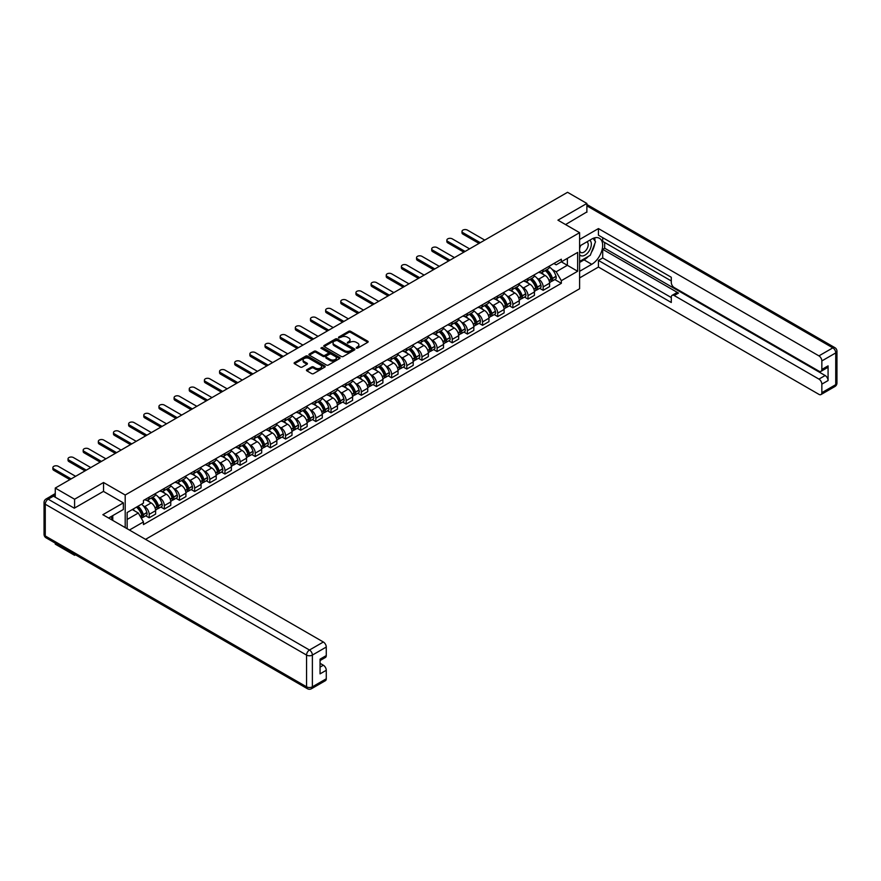 <?xml version="1.0" encoding="UTF-8"?>
<svg xmlns="http://www.w3.org/2000/svg" width="881" height="881" viewBox="0 0 881 881"><rect width="100%" height="100%" fill="white"/><g stroke="black" fill="none" stroke-linecap="round" stroke-linejoin="round"><path stroke-width="1.32" d="M356.309 348.16L357.642 348.16L367.773 342.313A1.344 0.782 0 0 0 368.17 341.762A1.344 0.782 0 0 0 367.773 341.211L350.616 331.3A1.344 0.782 0 0 0 348.711 331.3L338.579 337.148L338.579 337.919L341.222 337.17A4.317 2.489 0 0 1 347.323 337.17L348.755 337.996A4.317 2.489 0 0 1 350.021 339.758A4.317 2.489 0 0 1 348.755 341.52L347.444 343.039L350.087 342.291A4.317 2.489 0 0 1 356.188 342.291L357.62 343.116A4.317 2.489 0 0 1 358.886 344.867A4.317 2.489 0 0 1 357.62 346.629L356.309 348.16L356.309 347.389M306.852 369.723A1.344 0.782 0 0 0 306.456 370.273A1.344 0.782 0 0 0 306.852 370.824L311.665 373.61A1.344 0.782 0 0 0 313.57 373.61L324.825 367.113A1.344 0.782 0 0 0 325.221 366.562A1.344 0.782 0 0 0 324.825 366.011L307.656 356.1A1.344 0.782 0 0 0 305.751 356.1L294.507 362.598A1.344 0.782 0 0 0 294.111 363.148A1.344 0.782 0 0 0 294.507 363.699L300.322 367.058A1.344 0.782 0 0 0 302.227 367.058L307.04 364.271A1.344 0.782 0 0 0 307.436 363.721A1.344 0.782 0 0 0 307.04 363.17L304.154 361.507A3.612 2.081 0 0 1 303.097 360.043A3.612 2.081 0 0 1 305.333 358.115A3.612 2.081 0 0 1 309.264 358.567L320.552 365.086A3.612 2.081 0 0 1 321.609 366.562A3.612 2.081 0 0 1 319.385 368.489A3.612 2.081 0 0 1 315.453 368.038L313.57 366.948A1.344 0.782 0 0 0 311.665 366.948L306.852 369.723L306.852 370.824L311.665 368.071L311.665 366.948M125.201 495.023L103.54 482.513L74.588 499.23L55.261 488.063L567.551 192.3L586.878 203.456L557.937 220.173L579.599 232.672L125.201 495.023L125.201 527.598M341.321 356.486A1.344 0.782 0 0 0 343.227 356.486L354.47 349.988A1.344 0.782 0 0 0 354.867 349.438A1.344 0.782 0 0 0 354.47 348.887L337.313 338.987A1.344 0.782 0 0 0 335.408 338.987L324.153 345.473A1.344 0.782 0 0 0 323.756 346.024A1.344 0.782 0 0 0 324.153 346.574L341.321 356.486M321.246 348.369L339.637 358.567L328.404 365.042A1.344 0.782 0 0 1 326.488 365.042L309.33 355.142L314.143 352.378L314.143 351.255L309.33 354.041A1.344 0.782 0 0 0 308.934 354.591A1.344 0.782 0 0 0 309.33 355.142L309.33 354.041M314.143 352.378A1.344 0.782 0 0 1 316.048 352.378L316.048 351.255A1.344 0.782 0 0 0 314.143 351.255M316.048 351.255L323.008 355.274A1.344 0.782 0 0 0 324.924 355.274L328.117 353.435A1.344 0.782 0 0 0 328.503 352.885A1.344 0.782 0 0 0 328.117 352.334L320.871 348.149L322.204 347.378L339.648 357.455A1.344 0.782 0 0 1 340.044 358.005A1.344 0.782 0 0 1 339.648 358.556L339.648 357.455M74.588 554.292L74.588 555.305L55.261 544.15L55.261 543.125M145.552 539.348L579.599 288.759L579.599 232.672M74.588 555.305L75.469 554.799M74.588 499.23L74.588 508.029M55.261 488.063L55.261 497.203M51.252 495.992A2.742 1.586 -120 0 0 50.878 496.113A2.742 1.586 -120 0 0 50.58 496.388M586.878 212.266L586.878 203.456M543.17 269.685A6.321 3.645 60 0 1 541.859 272.526L548.279 268.826A6.321 3.645 -120 0 0 549.579 265.985M537.091 278.231L538.698 279.167A6.321 3.645 60 0 1 543.17 286.909L549.579 283.208A6.321 3.645 -120 0 0 545.119 275.467L540.527 272.813M549.579 283.208L549.579 286.622L543.17 290.323L539.701 288.318M541.859 272.526A6.321 3.645 60 0 1 538.754 272.24M543.17 286.909L543.17 290.323M528.016 278.44A6.321 3.645 60 0 1 526.706 281.27L533.126 277.57A6.321 3.645 -120 0 0 534.426 274.74M524.547 297.073L528.016 299.077L534.426 295.377L534.426 291.952A6.321 3.645 -120 0 0 529.966 284.211L525.373 281.568M526.706 281.27A6.321 3.645 60 0 1 523.6 280.984M521.937 286.986L523.545 287.911A6.321 3.645 60 0 1 528.016 295.653L528.016 299.077M512.863 287.184A6.321 3.645 60 0 1 511.553 290.025L517.973 286.325A6.321 3.645 -120 0 0 519.272 283.484M509.394 305.817L512.863 307.821L519.272 304.121L519.272 300.696A6.321 3.645 -120 0 0 514.812 292.966L510.22 290.312M511.553 290.025A6.321 3.645 60 0 1 508.447 289.739M506.784 295.73L508.392 296.666A6.321 3.645 60 0 1 512.863 304.408L512.863 307.821M497.71 295.939A6.321 3.645 60 0 1 496.399 298.769L502.82 295.069A6.321 3.645 -120 0 0 504.119 292.239M494.241 314.561L497.71 316.576L504.119 312.876L504.119 309.451A6.321 3.645 -120 0 0 499.659 301.709L495.067 299.066M496.399 298.769A6.321 3.645 60 0 1 493.294 298.483M491.631 304.485L493.25 305.41A6.321 3.645 60 0 1 497.71 313.151L497.71 316.576M482.557 304.683A6.321 3.645 60 0 1 481.246 307.524L487.667 303.824A6.321 3.645 -120 0 0 488.966 300.983M479.088 323.316L482.557 325.32L488.966 321.62L488.966 318.195A6.321 3.645 -120 0 0 484.506 310.464L479.914 307.81M481.246 307.524A6.321 3.645 60 0 1 478.141 307.238M476.478 313.229L478.097 314.165A6.321 3.645 60 0 1 482.557 321.895L482.557 325.32M467.404 313.427A6.321 3.645 60 0 1 466.093 316.268L472.513 312.568A6.321 3.645 -120 0 0 473.813 309.727M463.935 332.06L467.404 334.064L473.813 330.364L473.813 326.95A6.321 3.645 -120 0 0 469.353 319.208L464.761 316.554M466.093 316.268A6.321 3.645 60 0 1 462.988 315.982M461.325 321.972L462.943 322.909A6.321 3.645 60 0 1 467.404 330.65L467.404 334.064M452.25 322.182A6.321 3.645 60 0 1 450.94 325.012L457.36 321.312A6.321 3.645 -120 0 0 458.66 318.481M448.781 340.815L452.25 342.819L458.66 339.119L458.66 335.694A6.321 3.645 -120 0 0 454.2 327.952L449.607 325.309M450.94 325.012A6.321 3.645 60 0 1 447.834 324.737M446.171 330.727L447.79 331.663A6.321 3.645 60 0 1 452.25 339.394L452.25 342.819M437.097 330.926A6.321 3.645 60 0 1 435.787 333.767L442.207 330.067A6.321 3.645 -120 0 0 443.506 327.225M433.628 349.559L437.097 351.563L443.506 347.863L443.506 344.449A6.321 3.645 -120 0 0 439.046 336.707L434.454 334.053M435.787 333.767A6.321 3.645 60 0 1 432.681 333.481M431.018 339.471L432.637 340.407A6.321 3.645 60 0 1 437.097 348.149L437.097 351.563M421.944 339.681A6.321 3.645 60 0 1 420.633 342.511L427.054 338.811A6.321 3.645 -120 0 0 428.353 335.98M418.475 358.303L421.944 360.318L428.353 356.618L428.353 353.193A6.321 3.645 -120 0 0 423.893 345.451L419.301 342.808M420.633 342.511A6.321 3.645 60 0 1 417.528 342.224M415.865 348.226L417.484 349.151A6.321 3.645 60 0 1 421.944 356.893L421.944 360.318M406.791 348.424A6.321 3.645 60 0 1 405.48 351.266L411.901 347.566A6.321 3.645 -120 0 0 413.2 344.724M403.322 367.058L406.791 369.062L413.2 365.362L413.2 361.937A6.321 3.645 -120 0 0 408.74 354.206L404.148 351.552M405.48 351.266A6.321 3.645 60 0 1 402.375 350.979M400.712 356.97L402.331 357.906A6.321 3.645 60 0 1 406.791 365.648L406.791 369.062M391.638 357.179A6.321 3.645 60 0 1 390.327 360.01L396.747 356.309A6.321 3.645 -120 0 0 398.047 353.468M388.169 375.802L391.638 377.817L398.047 374.106L398.047 370.692A6.321 3.645 -120 0 0 393.587 362.95L388.995 360.307M390.327 360.01A6.321 3.645 60 0 1 387.222 359.723M385.559 365.714L387.177 366.65A6.321 3.645 60 0 1 391.638 374.392L391.638 377.817M376.484 365.923A6.321 3.645 60 0 1 375.174 368.765L381.594 365.053A6.321 3.645 -120 0 0 382.894 362.223M373.015 384.557L376.484 386.561L382.894 382.861L382.894 379.436A6.321 3.645 -120 0 0 378.434 371.705L373.841 369.051M375.174 368.765A6.321 3.645 60 0 1 372.068 368.478M370.405 374.469L372.024 375.405A6.321 3.645 60 0 1 376.484 383.136L376.484 386.561M361.331 374.667A6.321 3.645 60 0 1 360.021 377.509L366.441 373.808A6.321 3.645 -120 0 0 367.74 370.967M357.862 393.3L361.331 395.305L367.74 391.605L367.74 388.191A6.321 3.645 -120 0 0 363.28 380.449L358.688 377.795M360.021 377.509A6.321 3.645 60 0 1 356.915 377.222M355.252 383.213L356.871 384.149A6.321 3.645 60 0 1 361.331 391.891L361.331 395.305M346.178 383.422A6.321 3.645 60 0 1 344.878 386.252L351.288 382.552A6.321 3.645 -120 0 0 352.587 379.722M342.709 402.055L346.178 404.06L352.587 400.359L352.587 396.935A6.321 3.645 -120 0 0 348.127 389.193L343.535 386.55M344.878 386.252A6.321 3.645 60 0 1 341.762 385.977M340.099 391.968L341.718 392.893A6.321 3.645 60 0 1 346.178 400.635L346.178 404.06M331.025 392.166A6.321 3.645 60 0 1 329.725 395.007L336.135 391.307A6.321 3.645 -120 0 0 337.434 388.466M327.556 410.799L331.025 412.804L337.445 409.103L337.445 405.689A6.321 3.645 -120 0 0 332.974 397.948L328.382 395.294M329.725 395.007A6.321 3.645 60 0 1 326.609 394.721M324.946 400.712L326.565 401.648A6.321 3.645 60 0 1 331.025 409.39L331.025 412.804M315.872 400.921A6.321 3.645 60 0 1 314.572 403.751L320.981 400.051A6.321 3.645 -120 0 0 322.281 397.221M312.403 419.543L315.872 421.559L322.292 417.858L322.292 414.433A6.321 3.645 -120 0 0 317.821 406.692L313.229 404.049M314.572 403.751A6.321 3.645 60 0 1 311.456 403.465M309.793 409.467L311.411 410.392A6.321 3.645 60 0 1 315.872 418.134L315.872 421.559M300.718 409.665A6.321 3.645 60 0 1 299.419 412.506L305.828 408.806A6.321 3.645 -120 0 0 307.139 405.965M297.249 428.298L300.718 430.302L307.139 426.602L307.139 423.177A6.321 3.645 -120 0 0 302.668 415.447L298.075 412.793M299.419 412.506A6.321 3.645 60 0 1 296.302 412.22M294.639 418.211L296.258 419.147A6.321 3.645 60 0 1 300.718 426.878L300.718 430.302M285.565 418.42A6.321 3.645 60 0 1 284.266 421.25L290.675 417.55A6.321 3.645 -120 0 0 291.985 414.709M282.096 437.042L285.565 439.057L291.985 435.346L291.985 431.932A6.321 3.645 -120 0 0 287.514 424.19L282.922 421.536M284.266 421.25A6.321 3.645 60 0 1 281.149 420.964M279.486 426.955L281.105 427.891A6.321 3.645 60 0 1 285.565 435.632L285.565 439.057M270.412 427.164A6.321 3.645 60 0 1 269.112 429.994L275.522 426.294A6.321 3.645 -120 0 0 276.832 423.464M266.943 445.797L270.412 447.801L276.832 444.101L276.832 440.676A6.321 3.645 -120 0 0 272.361 432.934L267.769 430.291M269.112 429.994A6.321 3.645 60 0 1 265.996 429.719M264.333 435.71L265.952 436.646A6.321 3.645 60 0 1 270.412 444.376L270.412 447.801M255.259 435.908A6.321 3.645 60 0 1 253.959 438.749L260.369 435.049A6.321 3.645 -120 0 0 261.679 432.208M251.79 454.541L255.259 456.545L261.679 452.845L261.679 449.431A6.321 3.645 -120 0 0 257.208 441.689L252.616 439.035M253.959 438.749A6.321 3.645 60 0 1 250.843 438.463M249.18 444.453L250.799 445.39A6.321 3.645 60 0 1 255.259 453.131L255.259 456.545M240.106 444.663A6.321 3.645 60 0 1 238.806 447.493L245.215 443.793A6.321 3.645 -120 0 0 246.526 440.963M236.637 463.296L240.106 465.3L246.526 461.6L246.526 458.175A6.321 3.645 -120 0 0 242.055 450.433L237.463 447.79M238.806 447.493A6.321 3.645 60 0 1 235.69 447.207M234.027 453.208L235.645 454.133A6.321 3.645 60 0 1 240.106 461.875L240.106 465.3M224.952 453.407A6.321 3.645 60 0 1 223.653 456.248L230.062 452.548A6.321 3.645 -120 0 0 231.373 449.706M221.483 472.04L224.952 474.044L231.373 470.344L231.373 466.919A6.321 3.645 -120 0 0 226.902 459.188L222.309 456.534M223.653 456.248A6.321 3.645 60 0 1 220.536 455.962M218.873 461.952L220.492 462.888A6.321 3.645 60 0 1 224.952 470.63L224.952 474.044M209.799 462.162A6.321 3.645 60 0 1 208.5 464.992L214.909 461.292A6.321 3.645 -120 0 0 216.219 458.461M206.33 480.784L209.799 482.799L216.219 479.099L216.219 475.674A6.321 3.645 -120 0 0 211.748 467.932L207.156 465.289M208.5 464.992A6.321 3.645 60 0 1 205.383 464.705M203.72 470.696L205.339 471.632A6.321 3.645 60 0 1 209.799 479.374L209.799 482.799M194.646 470.906A6.321 3.645 60 0 1 193.346 473.747L199.756 470.036A6.321 3.645 -120 0 0 201.066 467.205M191.177 489.539L194.646 491.543L201.066 487.843L201.066 484.418A6.321 3.645 -120 0 0 196.595 476.687L192.003 474.033M193.346 473.747A6.321 3.645 60 0 1 190.23 473.46M188.567 479.451L190.186 480.387A6.321 3.645 60 0 1 194.646 488.118L194.646 491.543M179.493 479.649A6.321 3.645 60 0 1 178.193 482.491L184.603 478.79A6.321 3.645 -120 0 0 185.913 475.949M176.024 498.283L179.493 500.287L185.913 496.587L185.913 493.173A6.321 3.645 -120 0 0 181.442 485.431L176.85 482.777M178.193 482.491A6.321 3.645 60 0 1 175.077 482.204M173.414 488.195L175.033 489.131A6.321 3.645 60 0 1 179.493 496.873L179.493 500.287M164.34 488.404A6.321 3.645 60 0 1 163.04 491.235L169.449 487.534A6.321 3.645 -120 0 0 170.76 484.704M160.871 507.038L164.34 509.042L170.76 505.342L170.76 501.917A6.321 3.645 -120 0 0 166.289 494.175L161.697 491.532M163.04 491.235A6.321 3.645 60 0 1 159.924 490.959M158.261 496.95L159.879 497.875A6.321 3.645 60 0 1 164.34 505.617L164.34 509.042M149.186 497.148A6.321 3.645 60 0 1 147.887 499.99L154.296 496.289A6.321 3.645 -120 0 0 155.607 493.448M145.717 515.781L149.186 517.786L155.607 514.086L155.607 510.672A6.321 3.645 -120 0 0 151.136 502.93L146.543 500.276M147.887 499.99A6.321 3.645 60 0 1 144.77 499.703M143.107 505.694L144.726 506.63A6.321 3.645 60 0 1 149.186 514.372L149.186 517.786M553.907 263.496L556.186 264.807L577.65 252.418L567.364 258.364L567.364 265.313L556.186 271.766L552.244 269.487M127.139 528.721L127.139 512.522L143.46 503.095L143.46 500.463L561.34 259.201L561.34 261.833L577.65 271.26L561.34 280.676L556.186 271.766M577.65 252.418L577.65 271.26M127.139 519.471L138.317 513.017L143.46 521.937L143.46 524.58L561.34 283.319L561.34 280.676M143.46 521.937L129.43 530.043M103.54 482.513L103.54 491.433M138.317 513.017L132.293 509.548M554.854 279.574L561.34 283.319M356.684 348.292L357.62 347.753A4.317 2.489 0 0 0 358.886 345.991L358.886 344.867M350.021 339.758L350.021 340.87A4.317 2.489 0 0 1 348.755 342.632L347.819 343.172M367.773 341.211L367.773 342.313L350.616 332.423A1.344 0.782 0 0 0 348.711 332.423L338.954 338.051M354.459 349.999L337.313 340.099A1.344 0.782 0 0 0 335.408 340.099L324.175 346.585L324.153 345.473M352.092 349.823L352.092 349.052L337.027 340.363L334.306 341.156A4.317 2.489 0 0 0 333.051 342.918A4.317 2.489 0 0 0 334.306 344.68L344.603 350.627A4.317 2.489 0 0 0 350.715 350.627L352.092 349.823L352.092 350.946L352.367 349.438M333.051 342.918L333.051 344.042A4.317 2.489 0 0 0 334.306 345.804L334.306 344.68M352.092 350.946L350.715 351.75A4.317 2.489 0 0 1 344.603 351.75L334.306 345.804M316.048 352.378L323.008 356.398A1.344 0.782 0 0 0 324.924 356.398L328.117 354.558A1.344 0.782 0 0 0 328.503 354.008L328.503 352.885M330.232 359.448A3.612 2.081 0 0 0 334.163 359.9A3.612 2.081 0 0 0 336.388 357.972A3.612 2.081 0 0 0 335.331 356.497L331.355 354.206A1.344 0.782 0 0 0 329.45 354.206L326.256 356.045A1.344 0.782 0 0 0 325.86 356.596A1.344 0.782 0 0 0 326.256 357.146L330.232 359.448L330.232 360.571A3.612 2.081 0 0 0 334.163 361.023A3.612 2.081 0 0 0 336.388 359.096L336.388 357.972M325.86 356.596L325.86 357.719A1.344 0.782 0 0 0 326.256 358.27L326.256 357.146M330.232 360.571L326.256 358.27M321.609 366.562L321.609 367.685A3.612 2.081 0 0 1 319.385 369.602A3.612 2.081 0 0 1 315.453 369.15L313.57 368.071A1.344 0.782 0 0 0 311.665 368.071M303.097 360.043L303.097 361.155A3.612 2.081 0 0 0 304.154 362.631L304.154 361.507M307.04 363.17L307.04 364.271L304.154 362.631M324.825 366.011L324.825 367.113L307.656 357.223A1.344 0.782 0 0 0 305.751 357.223L294.518 363.71L294.507 362.598M545.559 270.39A8.656 5 60 0 1 545.603 270.423A8.656 5 60 0 1 551.297 278.187L551.341 278.363A1.685 0.969 60 0 1 551.077 279.684A1.685 0.969 60 0 1 551.043 279.706M484.748 240.106L467.404 230.095A3.161 1.828 -0 0 0 463.968 229.699A3.161 1.828 -0 0 0 462.007 231.384A3.161 1.828 -0 0 0 462.943 232.672L462.943 234.137A3.161 1.828 180 0 1 462.007 232.848L462.007 231.384M545.174 270.61A10.44 6.024 60 0 1 550.911 279.222L550.966 279.409A3.469 2.004 60 0 1 550.416 282.129L549.557 282.625M551.01 281.358A3.469 2.004 -120 0 0 551.969 281.226A3.469 2.004 -120 0 0 552.519 278.506L552.475 278.33A10.44 6.024 -120 0 0 546.738 269.718M549.447 267.097A10.44 6.024 60 0 1 556.01 276.282L556.065 276.458A3.469 2.004 60 0 1 555.515 279.189L551.969 281.226M479.011 243.42L462.943 234.137M541.617 272.647A10.44 6.024 60 0 1 543.797 274.707M480.277 242.682L462.943 232.672M548.874 274.718L550.207 275.489M579.599 246.074L591.735 239.07A15.451 8.92 120 0 1 599.465 238.299A15.451 8.92 120 0 1 601.833 250.689A15.451 8.92 120 0 1 591.735 264.311L579.599 271.315M579.599 277.933L598.441 267.053L598.441 260.435L671.289 302.491L671.289 297.227A4.119 2.379 -120 0 1 672.148 295.333A4.119 2.379 -120 0 1 674.207 295.542L818.934 379.105L825.156 375.515A4.119 2.379 60 0 1 828.074 380.559L828.074 365.868A4.119 2.379 60 0 1 827.215 367.751L821.004 371.341A4.119 2.379 -120 0 0 821.852 369.458L821.852 360.935A4.119 2.379 -120 0 0 818.934 355.88L832.831 347.863L586.878 205.868M604.663 242.495L604.663 248.211L602.714 249.334L602.714 257.968L598.441 260.435M602.714 237.672L602.714 241.372L671.289 280.962M821.004 371.341A4.119 2.379 -120 0 1 818.934 371.143L674.207 287.58A4.119 2.379 -120 0 1 671.289 282.537L671.289 277.262L598.441 235.194L598.441 228.586L818.934 355.88M579.599 239.467L598.441 228.586M598.441 267.053L818.934 394.358A4.119 2.379 -120 0 0 821.004 394.556A4.119 2.379 -120 0 0 821.852 392.673L821.852 384.149A4.119 2.379 -120 0 0 818.934 379.105M586.878 211.925L565.558 224.567M602.714 249.334L678.48 293.076L674.207 295.542M604.663 248.211L825.156 375.515M602.714 257.968L671.289 297.558M672.148 295.333L676.421 292.866A4.119 2.379 60 0 1 678.48 293.076M579.599 262.45L584.07 259.873A15.451 8.92 120 0 0 588.354 256.393M591.415 252.351A15.451 8.92 120 0 0 594.741 243.773M594.994 241.009A15.451 8.92 120 0 0 594.609 237.859M53.422 496.146L48.169 499.175A4.119 2.379 -120 0 0 46.109 498.965L51.351 495.937A4.119 2.379 60 0 1 53.422 496.146L74.301 508.194L103.44 491.378L123.351 502.875L123.351 509.493L109.563 517.455A15.451 8.92 120 0 0 108.627 518.039M123.351 502.875L102.857 514.702L323.36 642.007A4.119 2.379 60 0 1 326.267 647.05L326.267 655.574A4.119 2.379 60 0 1 325.419 657.468L320.056 660.563M112.768 519.327L112.768 515.605M320.056 667.126L323.36 665.221A4.119 2.379 60 0 1 326.267 670.276L326.267 678.799A4.119 2.379 60 0 1 325.419 680.683L311.522 688.7A4.119 2.379 -120 0 0 312.381 686.817L326.267 678.799M326.267 655.574L320.056 659.164L320.056 673.866L326.267 670.276M323.36 665.221L320.056 663.316M579.599 254.664A8.931 5.154 120 0 0 586.702 253.893A8.931 5.154 120 0 0 591.349 244.169A8.931 5.154 120 0 0 589.73 240.227M580.348 245.645A8.931 5.154 120 0 0 579.599 247.253M579.599 250.248A6.112 3.524 120 0 0 580.832 252.451A6.112 3.524 120 0 0 585.546 250.81A6.112 3.524 120 0 0 588.211 244.654A6.112 3.524 120 0 0 586.944 241.857A6.112 3.524 120 0 0 586.922 241.846M580.854 245.359A6.112 3.524 120 0 0 579.599 249.015M593.133 238.366L595.523 241.768L590.281 255.281L579.797 261.338M110.907 516.673L113.153 520.649M530.406 279.145A8.656 5 60 0 1 530.45 279.167A8.656 5 60 0 1 536.144 286.931L536.188 287.107A1.685 0.969 60 0 1 535.923 288.428A1.685 0.969 60 0 1 535.89 288.45M469.595 248.86L452.25 238.85A3.161 1.828 -0 0 0 448.814 238.454A3.161 1.828 -0 0 0 446.865 240.139A3.161 1.828 -0 0 0 447.79 241.427L447.79 242.881A3.161 1.828 180 0 1 446.865 241.592L446.865 240.139M530.021 279.365A10.44 6.024 60 0 1 535.758 287.977L535.813 288.153A3.469 2.004 60 0 1 535.263 290.873L534.404 291.38M535.857 290.113A3.469 2.004 -120 0 0 536.815 289.981A3.469 2.004 -120 0 0 537.366 287.261L537.322 287.074A10.44 6.024 -120 0 0 531.584 278.462M534.293 275.841A10.44 6.024 60 0 1 540.857 285.026L540.912 285.213A3.469 2.004 60 0 1 540.361 287.933L536.815 289.981M463.858 252.164L447.79 242.881M526.464 281.391A10.44 6.024 60 0 1 528.644 283.451M465.124 251.437L447.79 241.427M533.721 283.473L535.053 284.233M515.253 287.889A8.656 5 60 0 1 515.297 287.911A8.656 5 60 0 1 520.99 295.686L521.034 295.862A1.685 0.969 60 0 1 520.77 297.183A1.685 0.969 60 0 1 520.737 297.205M454.442 257.604L437.097 247.594A3.161 1.828 -0 0 0 433.661 247.198A3.161 1.828 -0 0 0 431.712 248.883A3.161 1.828 -0 0 0 432.637 250.171L432.637 251.636A3.161 1.828 180 0 1 431.712 250.336L431.712 248.883M514.867 288.109A10.44 6.024 60 0 1 520.605 296.721L520.66 296.897A3.469 2.004 60 0 1 520.109 299.628L519.25 300.124M520.704 298.857A3.469 2.004 -120 0 0 521.662 298.725A3.469 2.004 -120 0 0 522.213 296.005L522.169 295.829A10.44 6.024 -120 0 0 516.431 287.217M519.14 284.596A10.44 6.024 60 0 1 525.704 293.78L525.759 293.957A3.469 2.004 60 0 1 525.208 296.677L521.662 298.725M448.704 260.908L432.637 251.636M511.31 290.146A10.44 6.024 60 0 1 513.491 292.206M449.971 260.181L432.637 250.171M518.568 292.217L519.9 292.988M500.1 296.644A8.656 5 60 0 1 500.144 296.666A8.656 5 60 0 1 505.837 304.43L505.881 304.606A1.685 0.969 60 0 1 505.617 305.927A1.685 0.969 60 0 1 505.584 305.949M439.289 266.348L421.944 256.338A3.161 1.828 -0 0 0 418.508 255.942A3.161 1.828 -0 0 0 416.559 257.626A3.161 1.828 -0 0 0 417.484 258.926L417.484 260.38A3.161 1.828 180 0 1 416.559 259.091L416.559 257.626M499.714 296.853A10.44 6.024 60 0 1 505.452 305.476L505.507 305.652A3.469 2.004 60 0 1 504.956 308.372L504.097 308.868M505.551 307.612A3.469 2.004 -120 0 0 506.509 307.48A3.469 2.004 -120 0 0 507.06 304.749L507.016 304.573A10.44 6.024 -120 0 0 501.278 295.961M503.987 293.34A10.44 6.024 60 0 1 510.551 302.524L510.606 302.712A3.469 2.004 60 0 1 510.055 305.432L506.509 307.48M433.551 269.663L417.484 260.38M496.157 298.89A10.44 6.024 60 0 1 498.338 300.95M434.818 268.936L417.484 258.926M503.414 300.961L504.747 301.731M484.946 305.388A8.656 5 60 0 1 484.99 305.41A8.656 5 60 0 1 490.684 313.173L490.728 313.361A1.685 0.969 60 0 1 490.464 314.682A1.685 0.969 60 0 1 490.431 314.704M424.135 275.103L406.791 265.093A3.161 1.828 -0 0 0 403.355 264.696A3.161 1.828 -0 0 0 401.406 266.381A3.161 1.828 -0 0 0 402.331 267.67L402.331 269.123A3.161 1.828 180 0 1 401.406 267.835L401.406 266.381M484.561 305.608A10.44 6.024 60 0 1 490.299 314.22L490.354 314.396A3.469 2.004 60 0 1 489.803 317.127L488.944 317.623M490.398 316.356A3.469 2.004 -120 0 0 491.356 316.224A3.469 2.004 -120 0 0 491.906 313.504L491.862 313.328A10.44 6.024 -120 0 0 486.125 304.705M488.834 302.095A10.44 6.024 60 0 1 495.397 311.279L495.452 311.456A3.469 2.004 60 0 1 494.902 314.176L491.356 316.224M418.398 278.407L402.331 269.123M481.004 307.645A10.44 6.024 60 0 1 483.184 309.705M419.664 277.68L402.331 267.67M488.261 309.716L489.594 310.486M469.793 314.132A8.656 5 60 0 1 469.837 314.165A8.656 5 60 0 1 475.531 321.928L475.575 322.105A1.685 0.969 60 0 1 475.311 323.426A1.685 0.969 60 0 1 475.277 323.448M408.982 283.847L391.638 273.837A3.161 1.828 -0 0 0 388.202 273.44A3.161 1.828 -0 0 0 386.252 275.125A3.161 1.828 -0 0 0 387.177 276.414L387.177 277.878A3.161 1.828 180 0 1 386.252 276.59L386.252 275.125M469.408 314.352A10.44 6.024 60 0 1 475.145 322.964L475.2 323.151A3.469 2.004 60 0 1 474.65 325.871L473.791 326.366M475.244 325.1A3.469 2.004 -120 0 0 476.203 324.979A3.469 2.004 -120 0 0 476.753 322.248L476.709 322.072A10.44 6.024 -120 0 0 470.972 313.46M473.681 310.839A10.44 6.024 60 0 1 480.255 320.023L480.299 320.199A3.469 2.004 60 0 1 479.749 322.931L476.203 324.979M403.245 287.162L387.177 277.878M465.851 316.389A10.44 6.024 60 0 1 468.031 318.448M404.511 286.424L387.177 276.414M473.108 318.459L474.441 319.23M454.64 322.887A8.656 5 60 0 1 454.684 322.909A8.656 5 60 0 1 460.378 330.672L460.433 330.86A1.685 0.969 60 0 1 460.157 332.181A1.685 0.969 60 0 1 460.124 332.192M393.829 292.602L376.484 282.592A3.161 1.828 -0 0 0 373.048 282.195A3.161 1.828 -0 0 0 371.099 283.88A3.161 1.828 -0 0 0 372.024 285.169L372.024 286.622A3.161 1.828 180 0 1 371.099 285.334L371.099 283.88M454.255 323.107A10.44 6.024 60 0 1 459.992 331.719L460.047 331.895A3.469 2.004 60 0 1 459.497 334.615L458.638 335.121M460.091 333.855A3.469 2.004 -120 0 0 461.049 333.723A3.469 2.004 -120 0 0 461.6 331.003L461.556 330.815A10.44 6.024 -120 0 0 455.818 322.204M458.538 319.594A10.44 6.024 60 0 1 465.102 328.778L465.146 328.954A3.469 2.004 60 0 1 464.595 331.674L461.049 333.723M388.092 295.906L372.024 286.622M450.698 325.133A10.44 6.024 60 0 1 452.878 327.192M389.358 295.179L372.024 285.169M457.955 327.214L459.287 327.974M439.487 331.63A8.656 5 60 0 1 439.531 331.663A8.656 5 60 0 1 445.224 339.427L445.279 339.603A1.685 0.969 60 0 1 445.004 340.925A1.685 0.969 60 0 1 444.971 340.947M378.676 301.346L361.331 291.336A3.161 1.828 -0 0 0 357.895 290.939A3.161 1.828 -0 0 0 355.946 292.624A3.161 1.828 -0 0 0 356.871 293.913L356.871 295.377A3.161 1.828 180 0 1 355.946 294.089L355.946 292.624M439.101 331.851A10.44 6.024 60 0 1 444.839 340.462L444.894 340.65A3.469 2.004 60 0 1 444.343 343.37L443.484 343.865M444.938 342.599A3.469 2.004 -120 0 0 445.896 342.467A3.469 2.004 -120 0 0 446.447 339.747L446.403 339.57A10.44 6.024 -120 0 0 440.665 330.959M443.385 328.338A10.44 6.024 60 0 1 449.949 337.522L449.993 337.698A3.469 2.004 60 0 1 449.442 340.429L445.896 342.467M372.938 304.65L356.871 295.377M435.544 333.888A10.44 6.024 60 0 1 437.725 335.947M374.205 303.923L356.871 293.913M442.802 335.958L444.134 336.729M424.334 340.385A8.656 5 60 0 1 424.378 340.407A8.656 5 60 0 1 430.071 348.171L430.126 348.347A1.685 0.969 60 0 1 429.851 349.669A1.685 0.969 60 0 1 429.818 349.691M363.523 310.09L346.178 300.08A3.161 1.828 -0 0 0 342.742 299.694A3.161 1.828 -0 0 0 340.793 301.379A3.161 1.828 -0 0 0 341.718 302.668L341.718 304.121A3.161 1.828 180 0 1 340.793 302.833L340.793 301.379M423.948 340.606A10.44 6.024 60 0 1 429.686 349.217L429.741 349.394A3.469 2.004 60 0 1 429.19 352.114L428.331 352.62M429.785 351.354A3.469 2.004 -120 0 0 430.743 351.222A3.469 2.004 -120 0 0 431.294 348.502L431.25 348.314A10.44 6.024 -120 0 0 425.512 339.703M428.232 337.082A10.44 6.024 60 0 1 434.796 346.266L434.84 346.453A3.469 2.004 60 0 1 434.289 349.173L430.743 351.222M357.785 313.405L341.718 304.121M420.391 342.632A10.44 6.024 60 0 1 422.572 344.691M359.052 312.678L341.718 302.668M427.648 344.713L428.981 345.473M409.18 349.129A8.656 5 60 0 1 409.225 349.151A8.656 5 60 0 1 414.918 356.926L414.973 357.102A1.685 0.969 60 0 1 414.698 358.424A1.685 0.969 60 0 1 414.665 358.446M348.369 318.845L331.025 308.835A3.161 1.828 -0 0 0 327.589 308.438A3.161 1.828 -0 0 0 325.64 310.123A3.161 1.828 -0 0 0 326.565 311.411L326.565 312.876A3.161 1.828 180 0 1 325.64 311.577L325.64 310.123M408.795 349.35A10.44 6.024 60 0 1 414.533 357.961L414.588 358.138A3.469 2.004 60 0 1 414.037 360.869L413.178 361.364M414.632 360.098A3.469 2.004 -120 0 0 415.59 359.966A3.469 2.004 -120 0 0 416.14 357.245L416.096 357.069A10.44 6.024 -120 0 0 410.359 348.447M413.079 345.837A10.44 6.024 60 0 1 419.642 355.021L419.686 355.197A3.469 2.004 60 0 1 419.136 357.917L415.59 359.966M342.632 322.149L326.565 312.876M405.238 351.387A10.44 6.024 60 0 1 407.418 353.446M343.898 321.422L326.565 311.411M412.495 353.457L413.828 354.228M394.027 357.873A8.656 5 60 0 1 394.071 357.906A8.656 5 60 0 1 399.765 365.67L399.82 365.846A1.685 0.969 60 0 1 399.545 367.168A1.685 0.969 60 0 1 399.511 367.19M333.216 327.589L315.872 317.578A3.161 1.828 -0 0 0 312.436 317.182A3.161 1.828 -0 0 0 310.486 318.867A3.161 1.828 -0 0 0 311.411 320.166L311.411 321.62A3.161 1.828 180 0 1 310.486 320.332L310.486 318.867M393.642 358.093A10.44 6.024 60 0 1 399.379 366.716L399.434 366.892A3.469 2.004 60 0 1 398.884 369.613L398.025 370.108M399.478 368.842A3.469 2.004 -120 0 0 400.437 368.721A3.469 2.004 -120 0 0 400.987 365.989L400.943 365.813A10.44 6.024 -120 0 0 395.206 357.201M397.926 354.58A10.44 6.024 60 0 1 404.489 363.765L404.533 363.941A3.469 2.004 60 0 1 403.983 366.672L400.437 368.721M327.479 330.904L311.411 321.62M390.085 360.131A10.44 6.024 60 0 1 392.265 362.19M328.745 330.177L311.411 320.166M397.342 362.201L398.675 362.972M378.874 366.628A8.656 5 60 0 1 378.918 366.65A8.656 5 60 0 1 384.612 374.414L384.667 374.601A1.685 0.969 60 0 1 384.391 375.923A1.685 0.969 60 0 1 384.358 375.934M318.063 336.344L300.718 326.333A3.161 1.828 -0 0 0 297.282 325.937A3.161 1.828 -0 0 0 295.333 327.622A3.161 1.828 -0 0 0 296.258 328.91L296.258 330.364A3.161 1.828 180 0 1 295.333 329.076L295.333 327.622M378.5 366.848A10.44 6.024 60 0 1 384.226 375.46L384.281 375.636A3.469 2.004 60 0 1 383.731 378.367L382.872 378.863M384.325 377.597A3.469 2.004 -120 0 0 385.283 377.464A3.469 2.004 -120 0 0 385.834 374.744L385.79 374.557A10.44 6.024 -120 0 0 380.052 365.945M382.772 363.335A10.44 6.024 60 0 1 389.336 372.52L389.38 372.696A3.469 2.004 60 0 1 388.829 375.416L385.283 377.464M312.326 339.648L296.258 330.364M374.932 368.886A10.44 6.024 60 0 1 377.112 370.934M313.592 338.921L296.258 328.91M382.189 370.956L383.521 371.727M363.721 375.372A8.656 5 60 0 1 363.765 375.405A8.656 5 60 0 1 369.458 383.169L369.513 383.345A1.685 0.969 60 0 1 369.238 384.667A1.685 0.969 60 0 1 369.205 384.689M302.91 345.088L285.565 335.077A3.161 1.828 -0 0 0 282.129 334.681A3.161 1.828 -0 0 0 280.18 336.366A3.161 1.828 -0 0 0 281.105 337.654L281.105 339.119A3.161 1.828 180 0 1 280.18 337.83L280.18 336.366M363.346 375.592A10.44 6.024 60 0 1 369.084 384.204L369.128 384.391A3.469 2.004 60 0 1 368.577 387.111L367.718 387.607M369.172 386.341A3.469 2.004 -120 0 0 370.141 386.219A3.469 2.004 -120 0 0 370.681 383.488L370.637 383.312A10.44 6.024 -120 0 0 364.899 374.7M367.619 372.079A10.44 6.024 60 0 1 374.183 381.264L374.227 381.44A3.469 2.004 60 0 1 373.676 384.171L370.141 386.219M297.172 348.402L281.105 339.119M359.778 377.63A10.44 6.024 60 0 1 361.959 379.689M298.439 347.665L281.105 337.654M367.036 379.7L368.368 380.471M348.568 384.127A8.656 5 60 0 1 348.612 384.149A8.656 5 60 0 1 354.305 391.913L354.36 392.1A1.685 0.969 60 0 1 354.085 393.411A1.685 0.969 60 0 1 354.052 393.433M287.757 353.843L270.412 343.832A3.161 1.828 -0 0 0 266.976 343.436A3.161 1.828 -0 0 0 265.027 345.121A3.161 1.828 -0 0 0 265.952 346.409L265.952 347.863A3.161 1.828 180 0 1 265.027 346.574L265.027 345.121M348.193 384.347A10.44 6.024 60 0 1 353.931 392.959L353.975 393.135A3.469 2.004 60 0 1 353.424 395.855L352.565 396.362M354.019 395.095A3.469 2.004 -120 0 0 354.988 394.963A3.469 2.004 -120 0 0 355.528 392.243L355.484 392.056A10.44 6.024 -120 0 0 349.746 383.444M352.466 380.823A10.44 6.024 60 0 1 359.03 390.008L359.074 390.195A3.469 2.004 60 0 1 358.523 392.915L354.988 394.963M282.019 357.146L265.952 347.863M344.625 386.374A10.44 6.024 60 0 1 346.806 388.433M283.286 356.42L265.952 346.409M351.882 388.455L353.215 389.215M333.414 392.871A8.656 5 60 0 1 333.459 392.893A8.656 5 60 0 1 339.152 400.668L339.207 400.844A1.685 0.969 60 0 1 338.932 402.165A1.685 0.969 60 0 1 338.899 402.188M272.603 362.587L255.259 352.576A3.161 1.828 -0 0 0 251.823 352.18A3.161 1.828 -0 0 0 249.874 353.865A3.161 1.828 -0 0 0 250.799 355.153L250.799 356.618A3.161 1.828 180 0 1 249.874 355.329L249.874 353.865M333.04 393.091A10.44 6.024 60 0 1 338.778 401.703L338.822 401.89A3.469 2.004 60 0 1 338.271 404.61L337.412 405.106M338.866 403.839A3.469 2.004 -120 0 0 339.835 403.707A3.469 2.004 -120 0 0 340.374 400.987L340.33 400.811A10.44 6.024 -120 0 0 334.593 392.199M337.313 389.578A10.44 6.024 60 0 1 343.876 398.763L343.92 398.939A3.469 2.004 60 0 1 343.37 401.659L339.835 403.707M266.866 365.89L250.799 356.618M329.472 395.129A10.44 6.024 60 0 1 331.652 397.188M268.132 365.163L250.799 355.153M336.729 397.199L338.062 397.97M318.261 401.626A8.656 5 60 0 1 318.305 401.648A8.656 5 60 0 1 323.999 409.412L324.054 409.588A1.685 0.969 60 0 1 323.779 410.909A1.685 0.969 60 0 1 323.745 410.931M257.45 371.33L240.106 361.32A3.161 1.828 -0 0 0 236.67 360.935A3.161 1.828 -0 0 0 234.72 362.62A3.161 1.828 -0 0 0 235.645 363.908L235.645 365.362A3.161 1.828 180 0 1 234.72 364.073L234.72 362.62M317.887 401.835A10.44 6.024 60 0 1 323.624 410.458L323.668 410.634A3.469 2.004 60 0 1 323.118 413.354L322.259 413.85M323.712 412.594A3.469 2.004 -120 0 0 324.682 412.462A3.469 2.004 -120 0 0 325.221 409.731L325.177 409.555A10.44 6.024 -120 0 0 319.44 400.943M322.16 398.322A10.44 6.024 60 0 1 328.723 407.507L328.767 407.694A3.469 2.004 60 0 1 328.217 410.414L324.682 412.462M251.713 374.645L235.645 365.362M314.319 403.872A10.44 6.024 60 0 1 316.499 405.932M252.979 373.918L235.645 363.908M321.576 405.943L322.909 406.714M303.108 410.37A8.656 5 60 0 1 303.152 410.392A8.656 5 60 0 1 308.846 418.156L308.901 418.343A1.685 0.969 60 0 1 308.625 419.664A1.685 0.969 60 0 1 308.592 419.686M242.297 380.085L224.952 370.075A3.161 1.828 -0 0 0 221.516 369.679A3.161 1.828 -0 0 0 219.567 371.364A3.161 1.828 -0 0 0 220.492 372.652L220.492 374.106A3.161 1.828 180 0 1 219.567 372.817L219.567 371.364M302.734 410.59A10.44 6.024 60 0 1 308.471 419.202L308.515 419.378A3.469 2.004 60 0 1 307.965 422.109L307.106 422.605M308.559 421.338A3.469 2.004 -120 0 0 309.528 421.206A3.469 2.004 -120 0 0 310.068 418.486L310.024 418.31A10.44 6.024 -120 0 0 304.286 409.687M307.006 407.077A10.44 6.024 60 0 1 313.57 416.261L313.614 416.438A3.469 2.004 60 0 1 313.063 419.158L309.528 421.206M236.56 383.389L220.492 374.106M299.166 412.627A10.44 6.024 60 0 1 301.346 414.687M237.826 382.662L220.492 372.652M306.423 414.698L307.755 415.469M287.955 419.114A8.656 5 60 0 1 287.999 419.147A8.656 5 60 0 1 293.692 426.911L293.747 427.087A1.685 0.969 60 0 1 293.472 428.408A1.685 0.969 60 0 1 293.439 428.43M227.144 388.829L209.799 378.819A3.161 1.828 -0 0 0 206.363 378.423A3.161 1.828 -0 0 0 204.414 380.107A3.161 1.828 -0 0 0 205.339 381.407L205.339 382.861A3.161 1.828 180 0 1 204.414 381.572L204.414 380.107M287.58 419.334A10.44 6.024 60 0 1 293.318 427.946L293.362 428.133A3.469 2.004 60 0 1 292.811 430.853L291.952 431.349M293.406 430.082A3.469 2.004 -120 0 0 294.375 429.961A3.469 2.004 -120 0 0 294.915 427.23L294.871 427.054A10.44 6.024 -120 0 0 289.133 418.442M291.853 415.821A10.44 6.024 60 0 1 298.417 425.005L298.461 425.182A3.469 2.004 60 0 1 297.921 427.913L294.375 429.961M221.406 392.144L205.339 382.861M284.012 421.371A10.44 6.024 60 0 1 286.193 423.431M222.673 391.406L205.339 381.407M291.27 423.442L292.602 424.213M272.802 427.869A8.656 5 60 0 1 272.846 427.891A8.656 5 60 0 1 278.539 435.655L278.594 435.842A1.685 0.969 60 0 1 278.319 437.163A1.685 0.969 60 0 1 278.286 437.174M211.991 397.584L194.646 387.574A3.161 1.828 -0 0 0 191.21 387.177A3.161 1.828 -0 0 0 189.261 388.862A3.161 1.828 -0 0 0 190.186 390.151L190.186 391.605A3.161 1.828 180 0 1 189.261 390.316L189.261 388.862M272.427 428.089A10.44 6.024 60 0 1 278.165 436.701L278.209 436.877A3.469 2.004 60 0 1 277.658 439.608L276.799 440.104M278.253 438.837A3.469 2.004 -120 0 0 279.222 438.705A3.469 2.004 -120 0 0 279.762 435.985L279.718 435.798A10.44 6.024 -120 0 0 273.98 427.186M276.7 424.576A10.44 6.024 60 0 1 283.264 433.76L283.308 433.937A3.469 2.004 60 0 1 282.768 436.657L279.222 438.705M206.253 400.888L190.186 391.605M268.859 430.126A10.44 6.024 60 0 1 271.04 432.175M207.52 400.161L190.186 390.151M276.116 432.197L277.449 432.956M257.648 436.613A8.656 5 60 0 1 257.692 436.646A8.656 5 60 0 1 263.386 444.409L263.441 444.586A1.685 0.969 60 0 1 263.177 445.907A1.685 0.969 60 0 1 263.133 445.929M196.837 406.328L179.493 396.318A3.161 1.828 -0 0 0 176.057 395.921A3.161 1.828 -0 0 0 174.108 397.606A3.161 1.828 -0 0 0 175.033 398.895L175.033 400.359A3.161 1.828 180 0 1 174.108 399.071L174.108 397.606M257.274 436.833A10.44 6.024 60 0 1 263.012 445.445L263.056 445.632A3.469 2.004 60 0 1 262.505 448.352L261.646 448.847M263.1 447.581A3.469 2.004 -120 0 0 264.069 447.449A3.469 2.004 -120 0 0 264.608 444.729L264.564 444.553A10.44 6.024 -120 0 0 258.827 435.941M261.547 433.32A10.44 6.024 60 0 1 268.11 442.504L268.154 442.68A3.469 2.004 60 0 1 267.615 445.412L264.069 447.449M191.1 409.643L175.033 400.359M253.706 438.87A10.44 6.024 60 0 1 255.886 440.929M192.366 408.905L175.033 398.895M260.963 440.94L262.296 441.711M242.495 445.368A8.656 5 60 0 1 242.539 445.39A8.656 5 60 0 1 248.233 453.153L248.288 453.33A1.685 0.969 60 0 1 248.024 454.651A1.685 0.969 60 0 1 247.979 454.673M181.684 415.072L164.34 405.073A3.161 1.828 -0 0 0 160.904 404.676A3.161 1.828 -0 0 0 158.954 406.361A3.161 1.828 -0 0 0 159.879 407.65L159.879 409.103A3.161 1.828 180 0 1 158.954 407.815L158.954 406.361M242.121 445.588A10.44 6.024 60 0 1 247.858 454.2L247.902 454.376A3.469 2.004 60 0 1 247.352 457.096L246.493 457.602M247.946 456.336A3.469 2.004 -120 0 0 248.916 456.204A3.469 2.004 -120 0 0 249.455 453.484L249.411 453.297A10.44 6.024 -120 0 0 243.674 444.685M246.394 442.064A10.44 6.024 60 0 1 252.957 451.248L253.001 451.435A3.469 2.004 60 0 1 252.462 454.156L248.916 456.204M175.947 418.387L159.879 409.103M238.553 447.614A10.44 6.024 60 0 1 240.733 449.673M177.213 417.66L159.879 407.65M245.81 449.695L247.143 450.455M227.342 454.111A8.656 5 60 0 1 227.386 454.133A8.656 5 60 0 1 233.08 461.908L233.135 462.085A1.685 0.969 60 0 1 232.87 463.406A1.685 0.969 60 0 1 232.826 463.428M166.531 423.827L149.186 413.817A3.161 1.828 -0 0 0 145.75 413.42A3.161 1.828 -0 0 0 143.801 415.105A3.161 1.828 -0 0 0 144.726 416.394L144.726 417.858A3.161 1.828 180 0 1 143.801 416.559L143.801 415.105M226.968 454.332A10.44 6.024 60 0 1 232.705 462.943L232.749 463.12A3.469 2.004 60 0 1 232.199 465.851L231.34 466.346M232.793 465.08A3.469 2.004 -120 0 0 233.762 464.948A3.469 2.004 -120 0 0 234.302 462.228L234.258 462.051A10.44 6.024 -120 0 0 228.52 453.429M231.24 450.819A10.44 6.024 60 0 1 237.804 460.003L237.848 460.179A3.469 2.004 60 0 1 237.308 462.899L233.762 464.948M160.794 427.131L144.726 417.858M223.4 456.369A10.44 6.024 60 0 1 225.58 458.428M162.06 426.404L144.726 416.394M230.657 458.439L231.989 459.21M212.189 462.866A8.656 5 60 0 1 212.233 462.888A8.656 5 60 0 1 217.926 470.652L217.981 470.828A1.685 0.969 60 0 1 217.717 472.15A1.685 0.969 60 0 1 217.673 472.172M151.378 432.571L134.033 422.561A3.161 1.828 -0 0 0 130.597 422.164A3.161 1.828 -0 0 0 128.648 423.849A3.161 1.828 -0 0 0 129.573 425.149L129.573 426.602A3.161 1.828 180 0 1 128.648 425.314L128.648 423.849M211.814 463.076A10.44 6.024 60 0 1 217.552 471.698L217.596 471.875A3.469 2.004 60 0 1 217.045 474.595L216.186 475.09M217.64 473.835A3.469 2.004 -120 0 0 218.609 473.703A3.469 2.004 -120 0 0 219.149 470.972L219.105 470.795A10.44 6.024 -120 0 0 213.367 462.184M216.087 459.563A10.44 6.024 60 0 1 222.651 468.747L222.695 468.934A3.469 2.004 60 0 1 222.155 471.654L218.609 473.703M145.64 435.886L129.573 426.602M208.246 465.113A10.44 6.024 60 0 1 210.427 467.172M146.907 435.159L129.573 425.149M215.504 467.183L216.836 467.954M197.036 471.61A8.656 5 60 0 1 197.08 471.632A8.656 5 60 0 1 202.773 479.396L202.828 479.583A1.685 0.969 60 0 1 202.564 480.905A1.685 0.969 60 0 1 202.52 480.927M136.225 441.326L118.891 431.316A3.161 1.828 -0 0 0 115.444 430.919A3.161 1.828 -0 0 0 113.495 432.604A3.161 1.828 -0 0 0 114.42 433.893L114.42 435.346A3.161 1.828 180 0 1 113.495 434.058L113.495 432.604M196.661 471.831A10.44 6.024 60 0 1 202.399 480.442L202.443 480.619A3.469 2.004 60 0 1 201.892 483.35L201.033 483.845M202.487 482.579A3.469 2.004 -120 0 0 203.456 482.447A3.469 2.004 -120 0 0 203.996 479.727L203.952 479.55A10.44 6.024 -120 0 0 198.214 470.928M200.934 468.318A10.44 6.024 60 0 1 207.498 477.502L207.542 477.678A3.469 2.004 60 0 1 207.002 480.398L203.456 482.447M130.498 444.63L114.42 435.346M193.093 473.868A10.44 6.024 60 0 1 195.274 475.927M131.754 443.903L114.42 433.893M200.35 475.938L201.683 476.709M181.882 480.354A8.656 5 60 0 1 181.927 480.387A8.656 5 60 0 1 187.62 488.151L187.675 488.327A1.685 0.969 60 0 1 187.411 489.649A1.685 0.969 60 0 1 187.367 489.671M121.071 450.07L103.738 440.06A3.161 1.828 -0 0 0 100.291 439.663A3.161 1.828 -0 0 0 98.342 441.348A3.161 1.828 -0 0 0 99.267 442.636L99.267 444.101A3.161 1.828 180 0 1 98.342 442.813L98.342 441.348M181.508 480.574A10.44 6.024 60 0 1 187.246 489.186L187.29 489.373A3.469 2.004 60 0 1 186.75 492.094L185.88 492.589M187.334 491.323A3.469 2.004 -120 0 0 188.303 491.202A3.469 2.004 -120 0 0 188.842 488.47L188.798 488.294A10.44 6.024 -120 0 0 183.061 479.682M185.781 477.062A10.44 6.024 60 0 1 192.344 486.246L192.388 486.422A3.469 2.004 60 0 1 191.849 489.153L188.303 491.202M115.345 453.385L99.267 444.101M177.94 482.612A10.44 6.024 60 0 1 180.12 484.671M116.6 452.647L99.267 442.636M185.197 484.682L186.53 485.453M166.729 489.109A8.656 5 60 0 1 166.773 489.131A8.656 5 60 0 1 172.467 496.895L172.522 497.082A1.685 0.969 60 0 1 172.258 498.404A1.685 0.969 60 0 1 172.213 498.415M105.918 458.825L88.585 448.814A3.161 1.828 -0 0 0 85.138 448.418A3.161 1.828 -0 0 0 83.188 450.103A3.161 1.828 -0 0 0 84.113 451.391L84.113 452.845A3.161 1.828 180 0 1 83.188 451.557L83.188 450.103M166.355 489.329A10.44 6.024 60 0 1 172.092 497.941L172.136 498.117A3.469 2.004 60 0 1 171.597 500.837L170.727 501.344M172.18 500.078A3.469 2.004 -120 0 0 173.15 499.945A3.469 2.004 -120 0 0 173.689 497.225L173.645 497.038A10.44 6.024 -120 0 0 167.908 488.426M170.628 485.805A10.44 6.024 60 0 1 177.191 495.001L177.235 495.177A3.469 2.004 60 0 1 176.696 497.897L173.15 499.945M100.192 462.129L84.113 452.845M162.787 491.356A10.44 6.024 60 0 1 164.967 493.415M101.447 461.402L84.113 451.391M170.044 493.437L171.377 494.197M151.576 497.853A8.656 5 60 0 1 151.62 497.875A8.656 5 60 0 1 157.314 505.65L157.369 505.826A1.685 0.969 60 0 1 157.104 507.148A1.685 0.969 60 0 1 157.06 507.17M90.765 467.569L73.431 457.558A3.161 1.828 -0 0 0 69.984 457.162A3.161 1.828 -0 0 0 68.035 458.847A3.161 1.828 -0 0 0 68.96 460.135L68.96 461.6A3.161 1.828 180 0 1 68.035 460.311L68.035 458.847M151.202 498.073A10.44 6.024 60 0 1 156.939 506.685L156.983 506.872A3.469 2.004 60 0 1 156.444 509.592L155.574 510.088M157.027 508.822A3.469 2.004 -120 0 0 157.996 508.689A3.469 2.004 -120 0 0 158.536 505.969L158.492 505.793A10.44 6.024 -120 0 0 152.754 497.181M155.474 494.56A10.44 6.024 60 0 1 162.038 503.745L162.082 503.921A3.469 2.004 60 0 1 161.542 506.652L157.996 508.689M85.039 470.872L68.96 461.6M147.634 500.111A10.44 6.024 60 0 1 149.814 502.17M86.294 470.146L68.96 460.135M154.891 502.181L156.223 502.952M136.885 506.894A8.656 5 60 0 1 142.16 514.394L142.215 514.57A1.685 0.969 60 0 1 141.951 515.892A1.685 0.969 60 0 1 141.907 515.914M75.612 476.313L58.278 466.302A3.161 1.828 -0 0 0 54.831 465.917A3.161 1.828 -0 0 0 52.882 467.602A3.161 1.828 -0 0 0 53.807 468.89L53.807 470.344A3.161 1.828 180 0 1 52.882 469.055L52.882 467.602M136.456 507.148A10.44 6.024 60 0 1 141.786 515.44L141.83 515.616A3.469 2.004 60 0 1 141.356 518.292M141.874 517.576A3.469 2.004 -120 0 0 142.843 517.444A3.469 2.004 -120 0 0 143.383 514.724L143.339 514.537A10.44 6.024 -120 0 0 138.009 506.245M141.555 504.196A10.44 6.024 60 0 1 146.885 512.489L146.929 512.676A3.469 2.004 60 0 1 146.389 515.396L142.843 517.444M69.885 479.627L53.807 470.344M132.91 509.185A10.44 6.024 60 0 1 134.661 510.914M71.141 478.901L53.807 468.89M139.738 510.925L141.07 511.696M164.34 505.617L170.76 501.917M179.493 496.873L185.913 493.173M194.646 488.118L201.066 484.418M209.799 479.374L216.219 475.674M224.952 470.63L231.373 466.919M240.106 461.875L246.526 458.175M255.259 453.131L261.679 449.431M270.412 444.376L276.832 440.676M285.565 435.632L291.985 431.932M300.718 426.878L307.139 423.177M315.872 418.134L322.292 414.433M331.025 409.39L337.445 405.689M346.178 400.635L352.587 396.935M361.331 391.891L367.74 388.191M376.484 383.136L382.894 379.436M391.638 374.392L398.047 370.692M406.791 365.648L413.2 361.937M421.944 356.893L428.353 353.193M437.097 348.149L443.506 344.449M452.25 339.394L458.66 335.694M467.404 330.65L473.813 326.95M482.557 321.895L488.966 318.195M497.71 313.151L504.119 309.451M512.863 304.408L519.272 300.696M528.016 295.653L534.426 291.952M149.186 514.372L155.607 510.672M144.726 506.63L151.136 502.93M159.879 497.875L166.289 494.175M175.033 489.131L181.442 485.431M190.186 480.387L196.595 476.687M205.339 471.632L211.748 467.932M220.492 462.888L226.902 459.188M235.645 454.133L242.055 450.433M250.799 445.39L257.208 441.689M265.952 436.646L272.361 432.934M281.105 427.891L287.514 424.19M296.258 419.147L302.668 415.447M311.411 410.392L317.821 406.692M326.565 401.648L332.974 397.948M341.718 392.893L348.127 389.193M356.871 384.149L363.28 380.449M372.024 375.405L378.434 371.705M387.177 366.65L393.587 362.95M402.331 357.906L408.74 354.206M417.484 349.151L423.893 345.451M432.637 340.407L439.046 336.707M447.79 331.663L454.2 327.952M462.943 322.909L469.353 319.208M478.097 314.165L484.506 310.464M493.25 305.41L499.659 301.709M508.392 296.666L514.812 292.966M523.545 287.911L529.966 284.211M538.698 279.167L545.119 275.467M55.261 494.516L52.882 495.893M357.62 347.753L357.62 346.629M347.444 343.039L347.444 342.269M348.755 342.632L348.755 341.52M338.579 337.919L338.579 337.148M348.711 332.423L348.711 331.3M350.616 332.423L350.616 331.3M335.408 340.099L335.408 338.987M337.313 340.099L337.313 338.987M354.47 349.988L354.47 348.887M344.603 351.75L344.603 350.627M350.715 351.75L350.715 350.627M323.008 356.398L323.008 355.274M324.924 356.398L324.924 355.274M328.117 354.558L328.117 353.435M322.204 348.502L322.204 347.378M313.57 368.071L313.57 366.948M315.453 369.15L315.453 368.038M305.751 357.223L305.751 356.1M307.656 357.223L307.656 356.1M549.072 280.499L550.966 279.409M552.519 278.506L556.065 276.458M552.475 278.33L556.01 276.282M549.006 280.334L551.429 278.914M821.852 369.458L828.074 365.868M828.074 380.559L821.852 384.149M821.852 392.673L835.739 384.656L835.739 352.918L821.852 360.935M584.07 259.873L591.735 264.311M835.739 384.656A4.119 2.379 60 0 1 834.891 386.539A4.119 4.119 0 0 0 836.95 382.971A4.119 2.379 180 0 1 835.739 384.656M835.739 352.918A4.119 2.379 0 0 0 836.95 351.233A4.119 4.119 0 0 0 834.891 347.665A4.119 2.379 -60 0 0 832.831 347.863A4.119 2.379 60 0 1 835.739 352.918M46.109 498.965A4.119 4.119 0 0 0 44.05 502.533A4.119 2.379 180 0 0 45.261 504.218A4.119 2.379 -60 0 1 48.169 499.175L309.462 650.024A4.119 2.379 -60 0 0 306.555 655.079L45.261 504.218L45.261 535.956L306.555 686.817L306.555 655.079A4.119 2.379 0 0 0 312.381 655.079L312.381 686.817A4.119 2.379 180 0 1 306.555 686.817A4.119 2.379 -60 0 0 307.403 688.7A4.119 4.119 0 0 0 311.522 688.7M326.267 647.05L312.381 655.079A4.119 2.379 -120 0 0 309.462 650.024L323.36 642.007M46.109 537.851A4.119 2.379 -60 0 1 45.261 535.956A4.119 2.379 0 0 1 44.05 534.282A4.119 4.119 0 0 0 46.109 537.851L307.403 688.7M533.919 289.254L535.813 288.153M537.366 287.261L540.912 285.213M537.322 287.074L540.857 285.026M533.853 289.078L536.276 287.658M518.766 297.998L520.66 296.897M522.213 296.005L525.759 293.957M522.169 295.829L525.704 293.78M518.7 297.822L521.123 296.412M503.613 306.742L505.507 305.652M507.06 304.749L510.606 302.712M507.016 304.573L510.551 302.524M503.547 306.577L505.452 305.476M488.459 315.497L490.354 314.396M491.906 313.504L495.452 311.456M491.862 313.328L495.397 311.279M488.393 315.321L490.299 314.22M473.306 324.241L475.2 323.151M476.753 322.248L480.299 320.199M476.709 322.072L480.255 320.023M473.24 324.076L475.663 322.655M458.153 332.996L460.047 331.895M461.6 331.003L465.146 328.954M461.556 330.815L465.102 328.778M458.087 332.82L460.51 331.41M443 341.74L444.894 340.65M446.447 339.747L449.993 337.698M446.403 339.57L449.949 337.522M442.934 341.575L445.357 340.154M427.847 350.495L429.741 349.394M431.294 348.502L434.84 346.453M431.25 348.314L434.796 346.266M427.781 350.319L430.203 348.898M412.693 359.239L414.588 358.138M416.14 357.245L419.686 355.197M416.096 357.069L419.642 355.021M412.627 359.063L415.05 357.653M397.54 367.983L399.434 366.892M400.987 365.989L404.533 363.941M400.943 365.813L404.489 363.765M397.474 367.817L399.897 366.397M382.387 376.738L384.281 375.636M385.834 374.744L389.38 372.696M385.79 374.557L389.336 372.52M382.321 376.561L384.744 375.152M367.234 385.482L369.128 384.391M370.681 383.488L374.227 381.44M370.637 383.312L374.183 381.264M367.168 385.316L369.084 384.204M352.081 394.236L353.975 393.135M355.528 392.243L359.074 390.195M355.484 392.056L359.03 390.008M352.015 394.06L353.931 392.959M336.927 402.98L338.822 401.89M340.374 400.987L343.92 398.939M340.33 400.811L343.876 398.763M336.861 402.804L338.778 401.703M321.774 411.735L323.668 410.634M325.221 409.731L328.767 407.694M325.177 409.555L328.723 407.507M321.708 411.559L324.131 410.139M306.621 420.479L308.515 419.378M310.068 418.486L313.614 416.438M310.024 418.31L313.57 416.261M306.555 420.303L308.978 418.893M291.468 429.223L293.362 428.133M294.915 427.23L298.461 425.182M294.871 427.054L298.417 425.005M291.402 429.058L293.825 427.637M276.315 437.978L278.209 436.877M279.762 435.985L283.308 433.937M279.718 435.798L283.264 433.76M276.249 437.802L278.671 436.392M261.161 446.722L263.056 445.632M264.608 444.729L268.154 442.68M264.564 444.553L268.11 442.504M261.095 446.557L263.012 445.445M246.008 455.477L247.902 454.376M249.455 453.484L253.001 451.435M249.411 453.297L252.957 451.248M245.942 455.301L248.365 453.88M230.855 464.221L232.749 463.12M234.302 462.228L237.848 460.179M234.258 462.051L237.804 460.003M230.789 464.045L232.705 462.943M215.702 472.965L217.596 471.875M219.149 470.972L222.695 468.934M219.105 470.795L222.651 468.747M215.636 472.8L217.552 471.698M200.549 481.72L202.443 480.619M203.996 479.727L207.542 477.678M203.952 479.55L207.498 477.502M200.483 481.544L202.905 480.134M185.395 490.464L187.29 489.373M188.842 488.47L192.388 486.422M188.798 488.294L192.344 486.246M185.329 490.299L187.246 489.186M170.242 499.219L172.136 498.117M173.689 497.225L177.235 495.177M173.645 497.038L177.191 495.001M170.176 499.042L172.599 497.633M155.089 507.963L156.983 506.872M158.536 505.969L162.082 503.921M158.492 505.793L162.038 503.745M155.023 507.797L157.446 506.377M140.321 516.497L141.83 515.616M143.383 514.724L146.929 512.676M143.339 514.537L146.885 512.489M140.222 516.332L142.293 515.121M50.878 496.113L55.261 493.591M821.004 394.556L834.891 386.539M836.95 382.971L836.95 351.233M586.878 204.48L834.891 347.665M44.05 502.533L44.05 534.282"/></g></svg>
